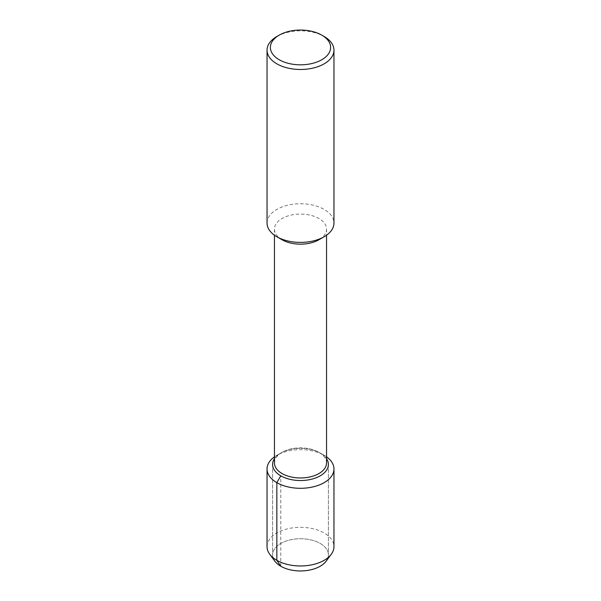 <?xml version="1.0" encoding="UTF-8"?>
<svg xmlns="http://www.w3.org/2000/svg" width="601" height="601" viewBox="0 0 601 601"><rect width="100%" height="100%" fill="white"/><g stroke="black" fill="none" stroke-linecap="round" stroke-linejoin="round"><path stroke-width="0.45" stroke-dasharray="3 2.25" d="M273.042 557.69A27.894 16.107 180 0 1 272.606 554.843A27.894 16.107 180 0 1 289.825 539.961A27.894 16.107 180 0 1 320.228 543.454A27.894 16.107 180 0 1 328.394 554.843A27.894 16.107 180 0 1 327.958 557.69M282.079 239.761A26.053 15.04 180 0 1 274.447 229.124A26.053 15.04 180 0 1 290.531 215.233A26.053 15.04 180 0 1 318.921 218.494A26.053 15.04 180 0 1 326.553 229.131A26.053 15.04 180 0 1 318.921 239.761M274.447 462.92A26.053 15.04 180 0 1 282.079 452.29A26.053 15.04 180 0 1 318.921 452.29L318.921 452.29A26.053 15.04 180 0 1 326.553 462.928M267.039 223.076A33.461 19.322 180 0 1 287.699 205.226A33.461 19.322 180 0 1 324.164 209.418A33.461 19.322 180 0 1 333.961 223.076M276.836 36.511A33.461 19.322 180 0 1 324.164 36.511M274.447 456.85A33.461 19.322 180 0 1 276.836 455.318A33.461 19.322 180 0 1 324.164 455.318L320.228 453.041A27.894 16.107 180 0 0 280.772 453.041A27.894 16.107 180 0 0 274.447 458.668A27.894 16.107 180 0 1 280.772 453.041A27.894 16.107 180 0 1 320.228 453.041L320.228 453.041A27.894 16.107 180 0 1 326.553 458.668A27.894 16.107 180 0 0 320.228 453.041L318.921 452.29M267.039 546.647A33.461 19.322 180 0 1 287.699 528.797A33.461 19.322 180 0 1 324.164 532.989A33.461 19.322 180 0 1 333.961 546.647M274.837 561.161A27.894 16.107 180 0 1 272.606 554.843A27.894 16.107 180 0 1 289.825 539.961A27.894 16.107 180 0 1 320.228 543.454A27.894 16.107 180 0 1 328.394 554.843A27.894 16.107 180 0 1 326.163 561.161M324.164 455.318A33.461 19.322 180 0 1 326.553 456.85M280.772 566.232L280.772 475.819M326.553 229.131L326.553 235.201M274.447 229.131L274.447 235.201M276.836 455.318L282.079 452.29M328.394 464.43L328.394 554.843L328.394 464.43M272.606 464.43L272.606 554.843L272.606 464.43"/><path stroke-width="0.9" d="M327.958 557.69A27.894 16.107 180 0 1 300.5 570.95A27.894 16.107 180 0 1 273.042 557.69M321.798 35.143L324.164 36.511A33.461 19.322 180 0 1 333.961 50.168L333.961 223.076A33.461 19.322 180 0 1 324.164 236.741L318.921 239.761A26.053 15.04 180 0 1 282.079 239.761L276.836 236.741A33.461 19.322 180 0 1 267.039 223.076L267.039 50.168A33.461 19.322 180 0 1 276.836 36.511L279.202 35.143A30.118 17.384 180 0 1 321.798 35.143L321.798 35.143A30.118 17.384 180 0 1 321.798 59.732A30.118 17.384 180 0 1 279.202 59.732A30.118 17.384 180 0 1 279.202 35.143M326.553 235.201L326.553 462.928A26.053 15.04 180 0 1 300.5 477.968A26.053 15.04 180 0 1 274.447 462.92L274.447 235.201M324.164 236.741A33.461 19.322 180 0 1 276.836 236.741M333.961 50.168A33.461 19.322 180 0 1 300.5 69.491A33.461 19.322 180 0 1 267.039 50.168M326.553 458.668A27.894 16.107 180 0 1 328.394 464.43A27.894 16.107 180 0 1 300.5 480.537A27.894 16.107 180 0 1 272.606 464.43A27.894 16.107 180 0 1 274.447 458.668A27.894 16.107 180 0 0 272.606 464.43L272.606 464.43A27.894 16.107 180 0 0 300.5 480.537A27.894 16.107 180 0 0 328.394 464.43A27.894 16.107 180 0 0 326.553 458.668M326.553 456.85A33.461 19.322 180 0 1 333.961 468.975L333.961 546.647A33.461 19.322 180 0 1 331.286 554.22A33.461 19.322 180 0 1 300.508 565.969A33.461 19.322 180 0 1 269.721 554.227A33.461 19.322 180 0 1 267.039 546.647L267.039 468.975A33.461 19.322 180 0 1 274.447 456.85M331.286 554.22L326.163 561.154A27.894 16.107 180 0 1 300.508 570.95A27.894 16.107 180 0 1 274.837 561.161L269.714 554.22M333.961 468.975A33.461 19.322 180 0 1 300.5 488.297A33.461 19.322 180 0 1 267.039 468.975M280.772 475.819L276.836 482.633L276.836 560.305L280.772 566.232"/></g></svg>
